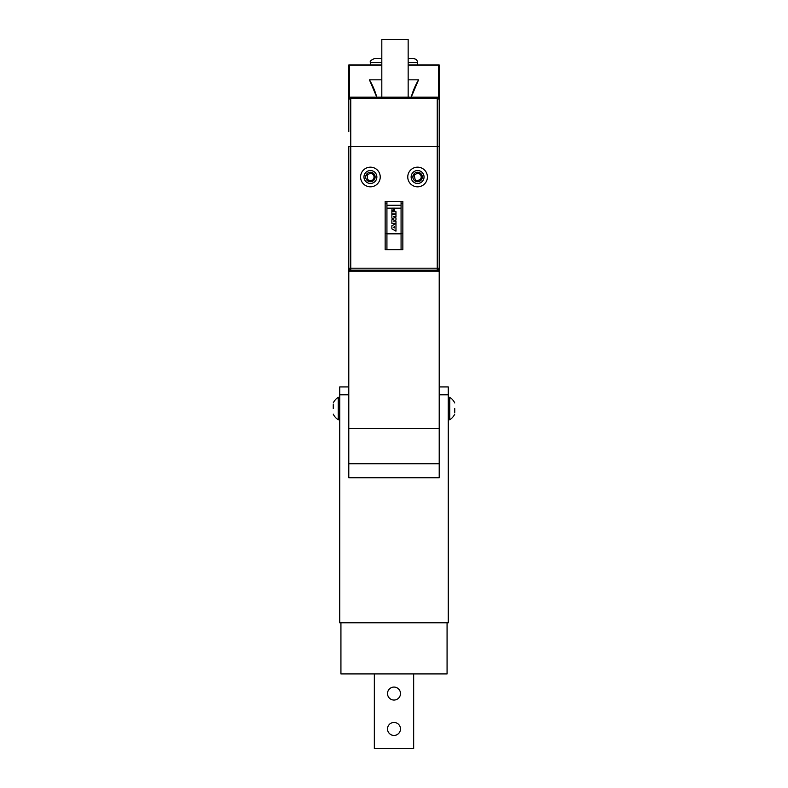 <?xml version="1.0" encoding="UTF-8"?>
<svg xmlns="http://www.w3.org/2000/svg" width="788" height="788" viewBox="0 0 788 788"><rect width="100%" height="100%" fill="white"/><g stroke="black" fill="none" stroke-linecap="round" stroke-linejoin="round"><path stroke-width="1.18" d="M439.211 386.928L448.254 386.928L448.254 394.788L439.211 394.788M340.928 622.796L447.072 622.796L447.072 673.907L340.928 673.907L340.928 622.796L339.746 622.796L339.746 386.928L348.788 386.928M439.211 477.735L348.788 477.735L439.211 477.735L439.211 271.742L348.788 271.742L348.788 270.166L350.759 270.166L350.759 268.196L437.241 268.196L437.241 98.677L350.759 98.677L350.759 146.519L439.211 146.519L439.211 64.951L408.154 64.951M447.072 622.796L448.254 622.796L448.254 394.788M408.154 97.19L408.154 39.4L381.816 39.4L381.816 97.19M418.566 79.824A70.762 70.762 0 0 0 411.218 97.19L418.566 79.824L408.154 79.824M438.423 97.584L438.423 65.246L408.154 65.246M381.816 65.246L349.576 65.246L349.576 97.584M369.434 79.824L376.782 97.19A70.782 70.782 0 0 0 369.434 79.824L381.816 79.824M348.788 270.166L348.788 268.196A1.97 1.97 0 0 0 350.759 270.166L439.211 270.166L439.211 271.742M349.576 270.166L349.576 271.742M438.423 271.742L438.423 270.166M348.788 131.586L348.788 99.16A1.97 1.97 0 0 1 350.759 97.19L437.241 97.19A1.97 1.97 0 0 1 439.211 99.16L439.211 268.196L437.241 268.196L437.241 270.166A1.97 1.97 0 0 0 439.211 268.196L439.211 270.166M348.788 114.093L348.788 64.951L381.816 64.951M348.788 477.735L348.788 271.742M370.409 64.951L370.409 62.597C369.631 61.365 370.941 60.055 374.339 58.667L381.816 58.667M408.154 58.667L413.661 58.667C416.044 58.893 417.354 60.203 417.591 62.597L408.154 62.597M333.265 408.548L333.265 404.618M333.265 414.143A13.179 13.179 0 0 0 338.259 419.748L338.259 397.339A13.179 13.179 0 0 0 333.265 402.944M339.746 397.339L338.259 397.339M454.735 408.548L454.735 412.479M448.254 397.339L449.741 397.339L449.741 419.748A13.179 13.179 0 0 0 454.735 414.143M401.072 233.839L386.928 233.839L386.928 201.364L385.155 201.364L385.155 249.727L402.845 249.727L402.845 201.364L401.072 201.364L401.072 249.727L401.092 233.603L402.845 233.603M360.589 176.995A9.83 9.83 0 0 0 375.324 185.505A9.83 9.83 0 0 0 375.324 168.484A9.83 9.83 0 0 0 360.589 176.995M407.76 176.995A9.83 9.83 0 0 0 422.506 185.505A9.83 9.83 0 0 0 422.506 168.484A9.83 9.83 0 0 0 407.76 176.995A9.83 9.83 0 0 0 413.917 186.106M348.788 268.196L348.788 146.519L350.759 146.519L350.759 268.196L348.788 268.196A1.97 1.97 0 0 0 350.759 270.166M374.507 174.65L371.049 172.611C369.779 173.833 368.223 174.473 366.4 174.503M370.045 173.38L370.055 173.38A3.625 3.625 0 0 1 372.281 173.882L372.399 173.961A3.625 3.625 0 0 1 373.207 179.309M366.371 174.562C368.4 175.694 366.548 178.945 368.538 180.107C370.518 180.501 372.497 180.275 374.458 179.428M370.015 180.826L368.538 180.107A3.625 3.625 0 0 0 371.217 180.531M374.596 179.181L374.536 174.709M367.06 175.596A3.625 3.625 0 0 1 367.878 174.394M372.842 172.956A4.718 4.718 0 0 0 365.691 176.906A4.718 4.718 0 0 0 372.694 181.122A4.718 4.718 0 0 0 372.842 172.956M373.739 171.469A6.452 6.452 0 0 0 363.957 176.876A6.452 6.452 0 0 0 373.532 182.639A6.452 6.452 0 0 0 373.739 171.469M421.255 174.03L417.522 172.562C416.458 173.981 415.03 174.847 413.237 175.172M420.713 178.837A3.625 3.625 0 0 0 419.068 173.685L418.94 173.626A3.625 3.625 0 0 0 416.655 173.488L416.655 173.478M413.207 175.232C415.394 176.029 414.084 179.536 416.231 180.363C418.251 180.432 420.162 179.9 421.964 178.758M417.807 180.846L416.231 180.363A3.625 3.625 0 0 0 418.95 180.363M422.063 178.492L421.304 174.089M414.055 176.148A3.625 3.625 0 0 1 414.675 174.828M419.354 172.621A4.718 4.718 0 0 0 412.912 177.655A4.718 4.718 0 0 0 420.496 180.708A4.718 4.718 0 0 0 419.354 172.621M419.994 171.006A6.452 6.452 0 0 0 411.198 177.901A6.452 6.452 0 0 0 421.57 182.077A6.452 6.452 0 0 0 419.994 171.006M386.928 233.839L386.928 249.727L386.908 233.603L385.155 233.603M402.845 203.452L401.072 203.452M386.928 203.452L385.155 203.452M391.872 209.795L391.872 213.952L395.97 213.952L395.97 211.686L394.768 211.686L394.571 208.131L392.079 208.131M386.928 208.17L392.069 208.17M394.581 208.17L401.072 208.17M386.928 201.364L401.072 201.364M395.97 228.559L395.97 231.13L391.872 228.865L391.872 225.772L395.97 223.506L395.97 228.559M395.97 217.921L395.97 220.01L393.33 221.132L395.97 221.132L395.97 223.378L391.872 223.378L391.872 219.822L393.99 218.966L391.872 218.118L391.872 214.563L395.97 214.563L395.97 216.808L393.33 216.808L395.97 217.921M386.928 205.264L401.072 205.264M394.502 227.88L393.33 227.328L394.502 226.767L394.502 227.88M393.636 209.795L393.636 211.686L393.025 211.686L393.025 209.795L393.636 209.795M387.509 728.939A6.491 6.491 0 0 1 394 722.458A6.491 6.491 0 0 1 400.491 728.939A6.491 6.491 0 0 1 394 735.431M387.509 693.558A6.491 6.491 0 0 1 394 687.077A6.491 6.491 0 0 1 400.491 693.558A6.491 6.491 0 0 1 394 700.049M400.491 728.939A6.491 6.491 0 0 0 390.759 723.325A6.491 6.491 0 0 0 390.759 734.564A6.491 6.491 0 0 0 400.491 728.939M400.491 693.558A6.491 6.491 0 0 0 390.759 687.944A6.491 6.491 0 0 0 390.759 699.183A6.491 6.491 0 0 0 400.491 693.558M374.339 673.907L374.339 748.6L413.661 748.6L413.661 673.907M348.788 394.788L339.746 394.788M439.211 463.787L348.788 463.787M439.211 428.593L348.788 428.593M381.816 62.597L370.409 62.597M437.241 270.166A1.97 1.97 0 0 0 439.211 268.196M439.211 99.16A1.97 1.97 0 0 0 437.241 97.19L437.241 98.677L439.211 99.16M350.759 97.19A1.97 1.97 0 0 0 348.788 99.16L350.759 98.677L350.759 97.19M417.591 64.951L417.591 62.597M339.746 419.748L338.259 419.748M454.735 402.944A13.179 13.179 0 0 0 449.741 397.339M448.254 419.748L449.741 419.748"/></g></svg>
